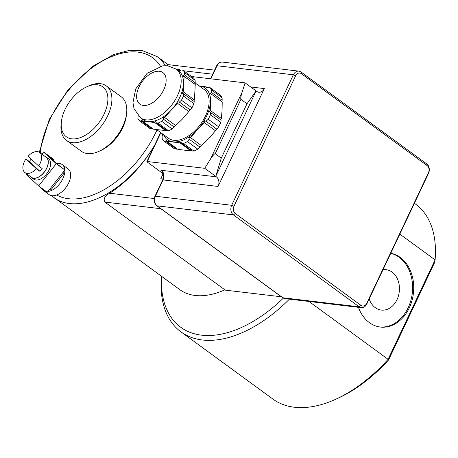 <?xml version="1.0" encoding="UTF-8"?>
<svg xmlns="http://www.w3.org/2000/svg" width="458" height="458" viewBox="0 0 458 458"><rect width="100%" height="100%" fill="white"/><g stroke="black" fill="none" stroke-linecap="round" stroke-linejoin="round"><path stroke-width="0.69" d="M388.561 359.959L434.814 262.108L435.1 259.886L388.103 359.307L388.561 359.959A117.237 68.414 -53.8 0 1 338.17 398.145L335.588 399.319A120.786 70.486 126.2 0 1 272.991 399.13L180.984 331.89A120.786 70.486 -53.8 0 0 289.416 299.143M414.41 203.272L415.532 204.091A120.786 70.486 126.2 0 1 435.1 259.886L399.828 234.112M335.588 399.319A120.786 70.486 126.2 0 0 388.103 359.307L308.961 301.461M390.794 253.222A37.304 28.78 -83.2 0 1 400.235 257.402A37.304 28.78 -83.2 0 1 411.902 300.877A37.304 28.78 -83.2 0 1 380.426 327.064A37.304 28.78 -83.2 0 1 358.448 307.329M379.865 326.989A37.304 28.78 96.8 0 0 410.878 300.396A37.304 28.78 96.8 0 0 399.113 257.264A37.304 28.78 96.8 0 0 390.748 253.326M369.188 298.937A20.329 15.681 96.8 0 0 375.291 307.667A20.329 15.681 96.8 0 0 381.302 310.077A20.329 15.681 96.8 0 0 398.454 295.805A20.329 15.681 96.8 0 0 392.1 272.109A20.329 15.681 96.8 0 0 386.088 269.699A20.329 15.681 96.8 0 0 382.997 269.728M283.359 298.141A117.237 68.414 126.2 0 1 161.542 276.323M224.849 289.817A87.392 50.998 126.2 0 1 179.725 289.611L51.41 195.623M56.689 163.632A15.984 9.326 126.2 0 1 59.368 163.5A15.984 9.326 126.2 0 1 62.196 164.571L68.019 168.83A15.984 9.326 126.2 0 1 69.003 182.227A15.984 9.326 126.2 0 1 56.649 194.999A15.984 9.326 126.2 0 1 49.149 194.644L43.327 190.385A15.984 9.326 126.2 0 1 41.42 187.963M62.196 164.571A15.984 9.326 126.2 0 1 64.796 169.907M64.813 170.107A15.984 9.326 126.2 0 1 50.827 190.74A15.984 9.326 126.2 0 1 47.89 191.467M46.212 191.467A15.984 9.326 126.2 0 1 43.327 190.385M62.958 172.443L63.96 173.37L50.746 190.053L49.647 189.251M98.899 151.363L100.966 150.424A30.909 18.034 -53.8 0 0 126.334 115.719L126.597 113.464A33.749 19.694 126.2 0 1 98.899 151.363A33.749 19.694 126.2 0 1 81.409 151.312L66.502 140.417A33.749 19.694 -53.8 0 0 102.317 124.788A33.749 19.694 -53.8 0 0 106.33 85.921A33.749 19.694 -53.8 0 0 88.841 85.869L86.768 86.802A30.909 18.034 126.2 0 1 107.756 101.55A30.909 18.034 126.2 0 1 81.827 137.028A30.909 18.034 126.2 0 1 61.406 121.513A30.909 18.034 126.2 0 1 85.331 87.501A30.909 18.034 126.2 0 1 86.768 86.802M64.899 169.998L56.277 163.701L43.573 151.993L52.189 158.291L53.718 159.699L47.432 155.102L57.078 163.993L64.899 169.998L47.277 192.246L38.661 185.948L25.951 174.24L26.427 173.634M56.277 163.701L38.661 185.948M43.573 151.993L41.878 154.128M45.13 156.504A12.612 7.357 126.2 0 1 46.229 157.083L48.554 158.789A12.612 7.357 126.2 0 1 47.054 173.313A12.612 7.357 126.2 0 1 33.674 179.152L31.344 177.446A12.612 7.357 126.2 0 1 30.967 177.137A12.612 7.357 126.2 0 1 30.457 176.582M46.229 157.083A12.612 7.357 126.2 0 1 44.729 171.607A12.612 7.357 126.2 0 1 31.344 177.446M39.6 152.462A12.435 7.254 126.2 0 1 38.667 165.996L28.058 156.224A12.435 7.254 126.2 0 1 39.6 152.462L46.121 157.226A12.435 7.254 126.2 0 1 45.193 170.765A12.435 7.254 126.2 0 1 31.447 177.303L24.927 172.54A12.435 7.254 126.2 0 1 25.86 159.006L29.352 161.559A12.435 7.254 126.2 0 1 31.224 159.138M38.667 165.996L42.165 168.55A12.435 7.254 126.2 0 1 39.96 171.332L36.468 168.779A12.435 7.254 126.2 0 1 24.927 172.54M29.352 161.559L39.96 171.332M36.468 168.779L25.86 159.006M53.174 160.392L53.718 159.699M63.96 173.37L62.861 172.569M106.33 85.921L121.238 96.815A33.749 19.694 126.2 0 1 126.597 113.464M61.406 121.513L61.137 123.769A33.749 19.694 -53.8 0 0 66.502 140.417M161.405 276.22A120.786 70.486 -53.8 0 0 180.984 331.89M176.187 69.084L178.517 70.784A30.199 17.622 126.2 0 1 183.463 83.923A30.199 17.622 126.2 0 1 170.977 110.326A30.199 17.622 126.2 0 1 148.215 121.57A30.199 17.622 126.2 0 1 142.879 119.544L140.549 117.843L134.045 108.712L132.975 102.603L135.705 88.961L147.07 73.349L162.733 65.82L167.702 65.792L176.187 69.084A30.199 17.622 126.2 0 1 172.592 103.863A30.199 17.622 126.2 0 1 140.549 117.843M138.144 115.719L137.91 118.502A33.571 19.591 126.2 0 0 139.535 120.906L141.121 120.975L141.98 119.944L142.341 121.038L154.621 122.498L165.733 130.616L153.453 129.162L142.341 121.038M154.621 122.498L155.119 121.702L155.84 121.651L156.098 122.75L166.952 130.685L168.538 130.748L158.079 123.105L156.098 122.75M166.22 130.146L165.733 130.616M141.121 120.975L151.976 128.91L149.995 128.549L139.535 120.906M152.485 128.458L151.976 128.91M183.355 93.627L194.215 101.562L193.9 103.657L183.44 96.014L183.355 93.627L182.65 93.552L182.358 93.02L183.32 91.84L184.139 76.394L183.44 76.32L183.274 75.799L184.356 74.791L184.671 72.696L195.131 80.339A33.571 19.591 126.2 0 0 193.505 77.934L183.04 70.292L181.059 69.931L179.725 70.612L179.364 70.28L179.588 69.679L176.301 69.169M179.588 69.679L180.549 70.383M195.131 80.339L195.211 82.726L194.61 84.043M184.139 76.394L195.251 84.512L194.432 99.959L193.717 101.195M184.356 74.791L195.211 82.726M183.32 91.84L194.432 99.959M193.9 103.657A33.571 19.591 126.2 0 1 191.919 107.848L182.627 118.84L172.145 128.967L161.685 121.324L163.386 119.149L174.246 127.084M163.386 119.149C163.122 117.758 163.558 117.214 164.697 117.523L170.977 110.326L177.796 103.525C177.63 102.18 178.151 101.699 179.359 102.082L181.46 100.199L191.919 107.848M179.255 101.979L190.219 110.023M177.796 103.525L188.908 111.649M164.571 117.403L175.809 125.641M183.04 70.292A33.571 19.591 126.2 0 1 184.671 72.696M183.44 96.014A33.571 19.591 126.2 0 1 181.46 100.199M161.685 121.324A33.571 19.591 126.2 0 1 158.079 123.105M172.145 128.967A33.571 19.591 126.2 0 1 168.538 130.748M195.062 82.881L204.136 89.51A30.199 17.622 126.2 0 1 200.547 124.29A30.199 17.622 126.2 0 1 168.498 138.27L156.739 129.671M199.184 85.892A31.974 18.658 126.2 0 1 199.533 85.927A31.974 18.658 126.2 0 1 210.422 101.985A31.974 18.658 126.2 0 1 197.203 129.946A31.974 18.658 126.2 0 1 173.101 141.854A31.974 18.658 126.2 0 1 163.552 134.652M216.852 129.167L208.854 138.459L197.793 149.148L187.396 141.551L189.206 139.238C188.936 137.847 189.377 137.303 190.517 137.606L197.203 129.946L204.468 122.704C204.302 121.359 204.823 120.878 206.031 121.261L208.264 119.252L218.666 126.855L216.852 129.167L205.928 121.152M190.391 137.492L201.589 145.701M191.49 150.459L191.003 150.928L177.916 149.377L166.849 141.287L179.931 142.839L180.984 141.911L181.402 143.091L183.509 143.469L193.906 151.066L192.223 150.997L181.402 143.091M187.396 141.551A35.524 20.73 126.2 0 1 183.509 143.469M200.026 147.144L189.206 139.238M215.541 130.793L204.468 122.704M191.003 150.928L179.931 142.839M176.954 148.673L176.445 149.125L165.624 141.219L165.996 140.474L166.678 140.251L166.849 141.287M176.445 149.125L174.338 148.747L163.941 141.15L165.624 141.219M197.793 149.148A35.524 20.73 126.2 0 1 193.906 151.066M218.666 126.855A35.524 20.73 126.2 0 0 220.796 122.349L221.128 120.116L209.312 111.603L210.274 110.424L210.422 101.985L211.144 93.964L222.216 102.06L222.067 110.498L221.346 118.513L220.63 119.75M220.796 122.349L210.394 114.746L210.308 112.21M221.346 118.513L210.274 110.424M211.144 93.964L210.451 93.896L210.285 93.369L211.361 92.361L211.699 90.134L222.096 97.731L222.182 100.273L211.361 92.361M222.182 100.273L221.575 101.59M207.325 87.621L206.363 86.917L206.14 87.512L206.501 87.844L207.835 87.169L209.941 87.547L220.344 95.144A35.524 20.73 126.2 0 1 222.096 97.731M206.363 86.917L199.178 85.886M162.704 134.704L162.063 134.234L162.538 134.137M162.058 133.559L162.063 134.234C162.882 134.165 162.893 134.761 162.103 136.02L162.189 138.562A35.524 20.73 126.2 0 0 163.941 141.15M210.394 114.746A35.524 20.73 126.2 0 1 208.264 119.252M209.941 87.547A35.524 20.73 126.2 0 1 211.699 90.134M245.093 82.875L256.114 90.93L246.982 103.783L240.925 99.357C240.484 98.562 240.856 96.232 242.036 92.356L245.093 82.875L191.581 76.532M204.709 168.315L210.462 159.155C212.844 155.491 214.43 153.682 215.226 153.728L221.283 158.153L215.729 176.37L204.709 168.315L147.241 161.502L160.861 132.688M246.982 103.783L221.283 158.153M163.351 174.149A17.765 4.506 -154.7 0 0 160.323 171.607L147.276 162.075A1.42 0.361 25.3 0 1 146.892 161.577A1.42 0.361 25.3 0 1 147.241 161.502M256.114 90.93L256.738 91.388A7.105 5.479 96.8 0 0 258.839 92.23A7.105 5.479 96.8 0 0 264.335 88.583L218.077 186.446A7.105 5.479 96.8 0 0 216.353 176.828L215.729 176.37L256.114 90.93M154.615 145.238A90.592 52.865 126.2 0 1 109.634 193.236C104.83 196.001 103.21 198.949 104.785 202.075L225.284 290.137L281.367 296.784M163.025 179.061L160.747 178.786A17.765 4.506 -154.7 0 0 163.088 178.86M214.579 70.137L167.931 64.607L167.428 64.881L167.399 65.757M361.293 307.667A7.105 5.479 96.8 0 0 366.789 304.015L428.465 173.53A7.105 5.479 96.8 0 0 426.747 163.912L300.969 71.992A7.105 5.479 96.8 0 0 298.868 71.145A7.105 5.479 96.8 0 0 293.372 74.797L231.691 205.281A7.105 5.479 96.8 0 0 233.414 214.899L359.192 306.826A7.105 5.479 96.8 0 0 361.293 307.667L284.973 298.616A7.105 5.479 -83.2 0 1 282.872 297.774L157.094 205.854A7.105 5.479 -83.2 0 1 155.371 196.236L163.082 179.925A1.775 0.452 -154.7 0 0 162.642 180.017C163.827 177.189 163.815 174.527 162.601 172.042L161.359 170.307L162.939 172.769M427.131 165.601A5.33 4.111 -83.2 0 1 428.425 172.815L366.744 303.299A5.33 4.111 -83.2 0 1 361.047 305.406L235.269 213.48A5.33 4.111 -83.2 0 1 233.975 206.266L295.656 75.782A5.33 4.111 -83.2 0 1 301.353 73.675L427.131 165.601L426.747 163.912M154.712 145.026A87.392 50.998 126.2 0 1 57.01 199.648A87.392 50.998 126.2 0 1 53.947 197.684M39.296 152.256L49.246 119.492L67.921 89.98L92.579 66.393L113.819 54.485L129.437 50.369L141.86 50.449L157.083 56.569A87.392 50.998 126.2 0 1 165.338 65.654M40.264 152.949A83.843 48.926 126.2 0 1 92.774 67.246A83.843 48.926 126.2 0 1 160.437 66.227M157.008 129.872A83.843 48.926 126.2 0 1 56.649 194.999M159.458 71.271A19.539 11.404 126.2 0 1 158.033 98.167A19.539 11.404 126.2 0 1 136.65 95.63A19.539 11.404 126.2 0 1 159.458 71.271M242.036 92.356L210.462 159.155M215.226 153.728L240.925 99.357M154.243 198.526L109.634 193.236M163.065 173.874L160.747 178.786M183.715 70.778L212.649 74.213M104.785 202.075L160.873 208.722M216.353 176.828L161.359 170.307A7.105 5.479 96.8 0 1 163.082 179.925L218.077 186.446M361.047 305.406L359.192 306.826L282.872 297.774A1.775 1.036 126.2 0 1 282.557 297.654L156.779 205.734A1.775 1.036 126.2 0 0 157.094 205.854L233.414 214.899L235.269 213.48M233.975 206.266L231.691 205.281L155.371 196.236A1.775 0.452 -154.7 0 0 154.93 196.327C153.453 200.152 154.065 203.283 156.779 205.734M216.611 65.838A1.775 0.452 25.3 0 1 217.052 65.746A7.105 5.479 -83.2 0 1 222.548 62.099C219.96 61.945 217.979 63.193 216.611 65.838L210.497 78.776M210.869 78.822L217.052 65.746L293.372 74.797L295.656 75.782M264.335 88.583L250.681 86.963M428.465 173.53L428.425 172.815M366.789 304.015L366.744 303.299M301.353 73.675L300.969 71.992M157.083 56.569L168.109 64.63M160.626 132.517L146.892 161.577M284.973 298.616L282.557 297.654M154.93 196.327L162.642 180.017M298.868 71.145L222.548 62.099"/></g></svg>
